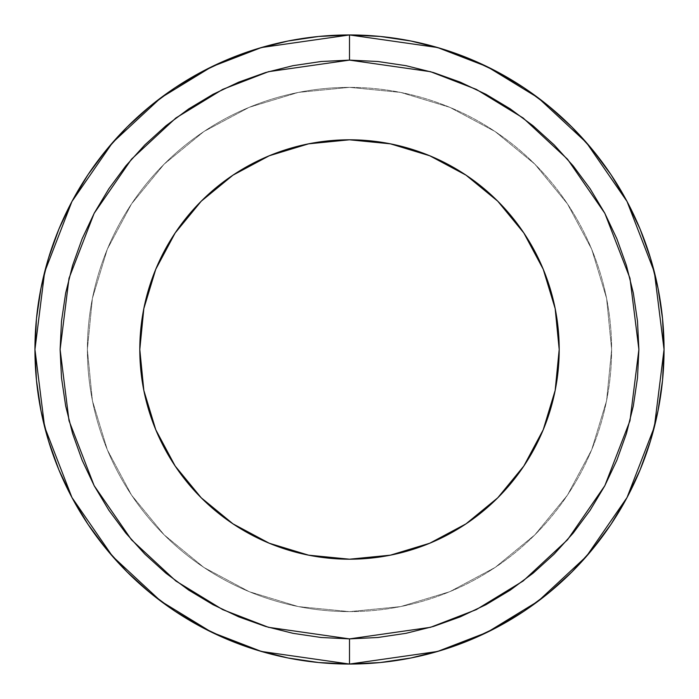 <?xml version="1.0" encoding="UTF-8"?>
<svg xmlns="http://www.w3.org/2000/svg" width="699" height="699" viewBox="0 0 699 699"><rect width="100%" height="100%" fill="white"/><g stroke="black" fill="none" stroke-linecap="round" stroke-linejoin="round"><path stroke-width="0.52" stroke-dasharray="3.5 2.62" d="M201.277 72.067L229.123 58.891L258.193 48.493L288.137 40.996L318.665 36.462L349.5 34.95L349.5 60.114L268.468 71.691L222.693 89.376L175.868 117.991L131.473 159.215L94.155 213.317L69.018 278.263L60.114 349.5L69.018 420.737L94.155 485.683L131.473 539.785L175.868 581.009L222.693 609.624L268.468 627.309L349.5 638.886L430.532 627.309L476.307 609.624L523.132 581.009L567.527 539.785L604.845 485.683L629.982 420.737L638.886 349.5L629.982 278.263L604.845 213.317L567.527 159.215L523.132 117.991L476.307 89.376L430.532 71.691L349.5 60.114L349.5 34.95L437.574 47.532L487.334 66.755L538.23 97.86L586.487 142.675L627.047 201.478L654.369 272.068L664.05 349.5L654.369 426.932L627.047 497.522L586.487 556.325L538.23 601.14L487.334 632.245L437.574 651.468L349.5 664.05L349.5 638.886L377.862 637.497L405.953 633.329L433.502 626.426L460.239 616.859L485.919 604.714L510.27 590.113L533.084 573.197L554.124 554.124L573.197 533.084L590.113 510.27L604.714 485.919L616.859 460.239L626.426 433.502L633.329 405.953L637.497 377.862L638.886 349.5L637.497 321.138L633.329 293.047L626.426 265.498L616.859 238.761L604.714 213.081L590.113 188.73L573.197 165.916L554.124 144.876L533.084 125.803L510.27 108.887L485.919 94.286L460.239 82.141L433.502 72.574L405.953 65.671L377.862 61.503L349.5 60.114L321.138 61.503L293.047 65.671L265.498 72.574L238.761 82.141L213.081 94.286L188.73 108.887L165.916 125.803L144.876 144.876L125.803 165.916L108.887 188.73L94.286 213.081L82.141 238.761L72.574 265.498L65.671 293.047L61.503 321.138L60.114 349.5L61.503 377.862L65.671 405.953L72.574 433.502L82.141 460.239L94.286 485.919L108.887 510.27L125.803 533.084L144.876 554.124L165.916 573.197L188.73 590.113L213.081 604.714L238.761 616.859L265.498 626.426L293.047 633.329L321.138 637.497L349.5 638.886L349.5 664.05A314.55 314.55 0 0 0 664.05 349.5A314.55 314.55 0 0 0 349.5 34.95A314.55 314.55 0 0 1 664.05 349.5A314.55 314.55 0 0 1 349.5 664.05A314.55 314.55 0 0 0 664.05 349.5A314.55 314.55 0 0 0 349.5 34.95L380.335 36.462L410.863 40.996L440.807 48.493M349.5 611.625A262.125 262.125 0 0 0 611.625 349.5A262.125 262.125 0 0 0 349.5 87.375A262.125 262.125 0 0 1 611.625 349.5A262.125 262.125 0 0 1 349.5 611.625L400.641 606.592L449.815 591.669L495.128 567.448L534.849 534.849L567.448 495.128L591.669 449.815L606.592 400.641L611.625 349.5L606.592 298.359L591.669 249.185L567.448 203.872L534.849 164.151L495.128 131.552L449.815 107.331L400.641 92.408L349.5 87.375L298.359 92.408L249.185 107.331L203.872 131.552L164.151 164.151L131.552 203.872L107.331 249.185L92.408 298.359L87.375 349.5L92.408 400.641L107.331 449.815L131.552 495.128L164.151 534.849L203.872 567.448L249.185 591.669L298.359 606.592L349.5 611.625L298.359 606.592L249.185 591.669L203.872 567.448L164.151 534.849L131.552 495.128L107.331 449.815L92.408 400.641L87.375 349.5L92.408 298.359L107.331 249.185L131.552 203.872L164.151 164.151L203.872 131.552L249.185 107.331L298.359 92.408L349.5 87.375L400.641 92.408L449.815 107.331L495.128 131.552L534.849 164.151L567.448 203.872L591.669 249.185L606.592 298.359L611.625 349.5L606.592 400.641L591.669 449.815L567.448 495.128L534.849 534.849L495.128 567.448L449.815 591.669L400.641 606.592L349.5 611.625A262.125 262.125 0 0 1 87.375 349.5A262.125 262.125 0 0 1 349.5 87.375A262.125 262.125 0 0 0 87.375 349.5A262.125 262.125 0 0 0 349.5 611.625M269.176 155.798L308.591 143.828L349.5 139.8A209.7 209.7 0 0 0 139.8 349.5A209.7 209.7 0 0 0 349.5 559.2L308.591 555.172L269.255 543.237L232.994 523.857L201.216 497.784L175.143 466.006L155.763 429.745L143.828 390.409L139.8 349.5L143.828 308.591L155.763 269.255L175.143 232.994L201.216 201.216L232.994 175.143M640.109 469.877L626.907 497.775L611.04 524.259L592.647 549.047L571.922 571.922L549.047 592.647L524.259 611.04L497.775 626.907L469.877 640.109L440.807 650.507L410.863 658.004L380.335 662.538L349.5 664.05L318.665 662.538L288.137 658.004L258.193 650.507M229.167 640.127L201.225 626.907L174.741 611.04L149.953 592.647L127.078 571.922L106.353 549.047L87.96 524.259L72.093 497.775L58.891 469.877L48.493 440.807L40.996 410.863L36.462 380.335L34.95 349.5L36.462 318.665L40.996 288.137L48.493 258.193M58.891 229.123L72.093 201.225L87.96 174.741L106.353 149.953L127.078 127.078L149.953 106.353L174.54 88.1M469.833 58.873L497.775 72.093L524.259 87.96L549.047 106.353L571.922 127.078L592.647 149.953L611.04 174.741L626.907 201.225L640.109 229.123L650.507 258.193L658.004 288.137L662.538 318.665L664.05 349.5L662.538 380.335L658.004 410.863L650.507 440.807M349.5 34.95A314.55 314.55 0 0 0 34.95 349.5A314.55 314.55 0 0 0 349.5 664.05A314.55 314.55 0 0 1 34.95 349.5A314.55 314.55 0 0 1 349.5 34.95A314.55 314.55 0 0 0 34.95 349.5A314.55 314.55 0 0 0 349.5 664.05L261.426 651.468L211.666 632.245L160.77 601.14L112.513 556.325L71.953 497.522L44.631 426.932L34.95 349.5L44.631 272.068L71.953 201.478L112.513 142.675L160.77 97.86L211.666 66.755L261.426 47.532L349.5 34.95M429.824 543.202L390.409 555.172L349.5 559.2A209.7 209.7 0 0 0 559.2 349.5A209.7 209.7 0 0 0 349.5 139.8L390.409 143.828L429.745 155.763L466.006 175.143M497.784 201.216L523.857 232.994L543.237 269.255L555.172 308.591L559.2 349.5L555.172 390.409M543.272 429.667L523.857 466.006L497.784 497.784L466.006 523.857"/><path stroke-width="1.05" d="M258.193 650.507L229.123 640.109L258.193 650.507L288.137 658.004L318.665 662.538L349.5 664.05L349.5 638.886L268.468 627.309L222.693 609.624L175.868 581.009L131.473 539.785L94.155 485.683L69.018 420.737L60.114 349.5L69.018 278.263L94.155 213.317L131.473 159.215L175.868 117.991L222.693 89.376L268.468 71.691L349.5 60.114L430.532 71.691L476.307 89.376L523.132 117.991L567.527 159.215L604.845 213.317L629.982 278.263L638.886 349.5L629.982 420.737L604.845 485.683L567.527 539.785L523.132 581.009L476.307 609.624L430.532 627.309L349.5 638.886L349.5 664.05L437.574 651.468L487.334 632.245L538.23 601.14L586.487 556.325L627.047 497.522L654.369 426.932L664.05 349.5L654.369 272.068L627.047 201.478L586.487 142.675L538.23 97.86L487.334 66.755L437.574 47.532L349.5 34.95L349.5 60.114L377.862 61.503L405.953 65.671L433.502 72.574L460.239 82.141L485.919 94.286L510.27 108.887L533.084 125.803L554.124 144.876L573.197 165.916L590.113 188.73L604.714 213.081L616.859 238.761L626.426 265.498L633.329 293.047L637.497 321.138L638.886 349.5L637.497 377.862L633.329 405.953L626.426 433.502L616.859 460.239L604.714 485.919L590.113 510.27L573.197 533.084L554.124 554.124L533.084 573.197L510.27 590.113L485.919 604.714L460.239 616.859L433.502 626.426L405.953 633.329L377.862 637.497L349.5 638.886L321.138 637.497L293.047 633.329L265.498 626.426L238.761 616.859L213.081 604.714L188.73 590.113L165.916 573.197L144.876 554.124L125.803 533.084L108.887 510.27L94.286 485.919L82.141 460.239L72.574 433.502L65.671 405.953L61.503 377.862L60.114 349.5L61.503 321.138L65.671 293.047L72.574 265.498L82.141 238.761L94.286 213.081L108.887 188.73L125.803 165.916L144.876 144.876L165.916 125.803L188.73 108.887L213.081 94.286L238.761 82.141L265.498 72.574L293.047 65.671L321.138 61.503L349.5 60.114L349.5 34.95A314.55 314.55 0 0 1 664.05 349.5A314.55 314.55 0 0 1 349.5 664.05A314.55 314.55 0 0 1 34.95 349.5A314.55 314.55 0 0 1 349.5 34.95L318.665 36.462L288.137 40.996L258.193 48.493L229.123 58.891L201.225 72.093L174.741 87.96L201.225 72.093M466.006 175.143L497.784 201.216L466.006 175.143L429.745 155.763L390.409 143.828L349.5 139.8L308.591 143.828L269.255 155.763L232.994 175.143L201.216 201.216L175.143 232.994L155.763 269.255L143.828 308.591L139.8 349.5L143.828 390.409L155.763 429.745L175.143 466.006L201.216 497.784L232.994 523.857L269.255 543.237L308.591 555.172L349.5 559.2A209.7 209.7 0 0 1 139.8 349.5A209.7 209.7 0 0 1 349.5 139.8A209.7 209.7 0 0 1 559.2 349.5A209.7 209.7 0 0 1 349.5 559.2L390.409 555.172L429.745 543.237L466.006 523.857L429.824 543.202M48.493 258.193L58.891 229.123L48.493 258.193L40.996 288.137L36.462 318.665L34.95 349.5L36.462 380.335L40.996 410.863L48.493 440.807L58.891 469.877L72.093 497.775L87.96 524.259L106.353 549.047L127.078 571.922L149.953 592.647L174.741 611.04L201.225 626.907L229.123 640.109M440.807 48.493L469.877 58.891L440.807 48.493L410.863 40.996L380.335 36.462L349.5 34.95L261.426 47.532L211.666 66.755L160.77 97.86L112.513 142.675L71.953 201.478L44.631 272.068L34.95 349.5L44.631 426.932L71.953 497.522L112.513 556.325L160.77 601.14L211.666 632.245L261.426 651.468L349.5 664.05L380.335 662.538L410.863 658.004L440.807 650.507L469.877 640.109L497.775 626.907L524.259 611.04L549.047 592.647L571.922 571.922L592.647 549.047L611.04 524.259L626.907 497.775L640.109 469.877L650.507 440.807L640.109 469.877M232.994 175.143L269.176 155.798M466.006 523.857L497.784 497.784L523.857 466.006L543.237 429.745L555.172 390.409L543.272 429.667M555.172 390.409L559.2 349.5L555.172 308.591L543.237 269.255L523.857 232.994L497.784 201.216M174.741 87.96L149.953 106.353L127.078 127.078L106.353 149.953L87.96 174.741L72.093 201.225L58.891 229.123M650.507 440.807L658.004 410.863L662.538 380.335L664.05 349.5L662.538 318.665L658.004 288.137L650.507 258.193L640.109 229.123L626.907 201.225L611.04 174.741L592.647 149.953L571.922 127.078L549.047 106.353L524.259 87.96L497.775 72.093L469.877 58.891"/></g></svg>
